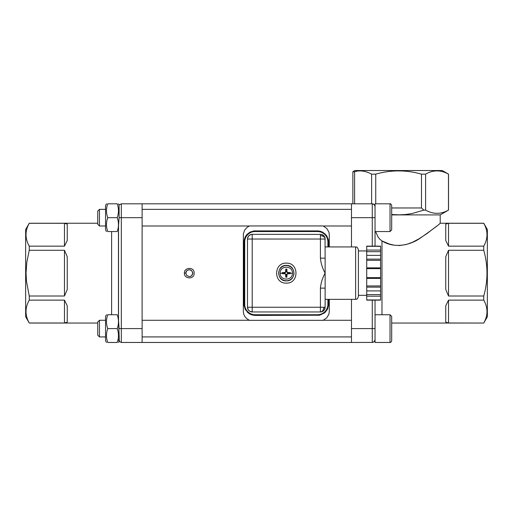 <?xml version="1.0" encoding="UTF-8"?>
<svg xmlns="http://www.w3.org/2000/svg" width="513" height="513" viewBox="0 0 513 513"><rect width="100%" height="100%" fill="white"/><g stroke="black" fill="none" stroke-linecap="round" stroke-linejoin="round"><path stroke-width="0.77" d="M247.58 308.166L248.279 309.865L249.581 311.167L252.204 311.962L320.42 311.962L323.036 311.167L324.338 309.865L325.043 308.166M325.043 238.109L323.748 235.698A4.713 4.713 0 0 0 320.42 234.319L320.42 258.142L325.133 258.142L325.043 238.109L323.748 235.698L321.337 234.409L252.204 234.319L250.395 234.672L248.869 235.698L247.85 237.224L247.49 239.032L247.49 307.249L248.279 309.865L249.581 311.167L251.287 311.872M251.287 234.409L248.869 235.698L247.58 238.109M321.337 311.872L323.036 311.167L324.338 309.865L325.133 307.249L325.133 258.142M325.133 288.133L320.42 288.133L320.42 311.962A4.713 4.713 0 0 0 325.133 307.249L247.49 307.249L247.85 309.05L248.869 310.577A4.713 4.713 0 0 0 252.204 311.962L252.204 234.319L250.395 234.672L248.869 235.698A4.713 4.713 0 0 0 247.49 239.032L325.133 239.032A4.713 4.713 0 0 0 323.748 235.698L321.337 234.409M325.133 246.933L355.631 246.933L355.631 299.342L325.133 299.342M286.312 280.9C276.295 281.38 276.295 264.894 286.312 265.375C296.328 264.894 296.328 281.38 286.312 280.9M285.767 269.101L285.965 270.89L286.652 270.89L286.857 269.101A4.078 4.078 0 0 0 285.767 269.101L285.606 271.871L285.042 272.429L282.272 272.595L282.272 273.685L285.042 273.846L285.606 274.41L285.767 277.18A4.078 4.078 0 0 0 286.857 277.18L286.652 275.385A2.276 2.276 0 0 1 285.965 275.385L285.767 277.18M286.857 277.18L287.017 274.41L287.581 273.846L290.352 273.685L290.352 272.595L287.562 272.801L286.645 271.884L286.652 270.89L285.965 270.89L285.972 271.884L285.055 272.801L282.272 272.595L282.272 273.685L285.055 273.474L285.972 274.391L285.965 275.385M288.556 272.794A2.276 2.276 0 0 1 288.556 273.48L290.352 273.685L290.352 272.595L287.581 272.429L287.017 271.871L286.857 269.101M286.652 275.385L286.645 274.391L287.562 273.474L288.556 273.48M284.061 273.48A2.276 2.276 0 0 1 284.061 272.794M280.194 273.14C279.816 265.247 292.808 265.247 292.429 273.14L292.423 273.275C292.641 280.996 279.976 280.996 280.194 273.275L280.194 273.14M290.352 273.685L290.384 273.282L292.423 273.275M280.194 273.275L282.233 273.282L282.272 273.685M366.724 250.081L366.724 267.85L380.588 267.85L380.588 246.323L366.724 246.323L366.724 250.081L380.588 250.081M366.724 267.85L366.724 268.652L380.588 268.652L380.588 267.85M366.724 268.652L366.724 277.623L380.588 277.623L380.588 268.652M366.724 251.684L380.588 251.684M366.724 255.371L380.588 255.371M366.724 286.639L366.724 290.909L380.588 290.909L380.588 277.623M366.724 290.909L366.724 296.193L380.588 296.193L380.588 290.909M366.724 294.59L380.588 294.59M355.631 299.342C356.503 298.553 356.554 300.932 358.407 296.572L358.407 249.709L358.407 250.953L366.724 250.953M380.588 259.636L380.588 259.129L366.724 259.129L366.724 259.636M366.724 277.623L366.724 287.145L380.588 287.145L380.588 286.639M366.724 296.193L366.724 299.951L380.588 299.951L380.588 296.193M366.724 295.321L358.407 295.321L358.407 250.953M366.724 278.424L380.588 278.424M380.588 300.137L366.724 300.137M380.588 246.137L366.724 246.137M286.312 263.156C299.188 262.534 299.188 283.74 286.312 283.118C273.429 283.74 273.429 262.534 286.312 263.156M118.541 339.689L119.093 341.344L121.318 342.46L142.114 342.46L142.114 203.815L121.318 203.815L119.093 204.931L119.093 217.679L119.093 204.931L118.452 203.815L119.093 204.931L119.356 204.623M29.254 223.283L64.471 223.283L64.471 246.15L29.254 246.15C24.945 238.526 24.945 230.901 29.254 223.283L25.65 229.465L25.65 316.81L29.254 322.998C24.945 315.373 24.945 307.749 29.254 300.131L29.254 296.007L26.477 281.278L26.048 273.14L26.817 262.214L29.254 250.273L64.471 250.273L64.471 296.007L29.254 296.007M29.254 300.131L64.471 300.131L64.471 322.998L29.254 322.998M64.471 300.131L67.241 305.761L67.241 322.164L64.471 322.998M64.471 223.283L67.241 224.11L67.241 240.514L64.471 246.15M64.471 250.273L67.241 256.731L67.241 289.544L64.471 296.007M118.452 314.732L118.452 231.543M118.541 225.72L119.093 217.679L118.541 225.72L118.541 320.554L119.356 341.652L119.093 341.344L118.452 342.46L119.093 341.344M390.021 231.543L375.041 231.543L375.041 246.137L375.041 203.815L390.021 203.815L390.021 231.543L391.682 229.882L391.682 205.476L391.682 220.628M375.041 300.137L375.041 320.279L375.041 300.137M381.98 314.732L381.98 240.918C394.208 248.76 410.586 245.426 421.288 237.423C432.953 229.157 439.263 224.418 440.212 223.226C439.263 224.418 432.953 229.157 421.288 237.423C410.586 245.426 394.208 248.76 381.98 240.918L379.793 239.212L378.055 236.987L375.599 231.543M354.605 203.815L354.605 171.74L352.861 171.74L354.938 170.54L442.289 170.54L448.529 174.138L448.529 210.106L440.212 214.909L440.212 223.226L483.746 223.226L487.35 229.465L487.35 316.81L483.746 323.049L448.529 322.998L448.529 300.131L483.746 300.131C488.055 307.749 488.055 315.373 483.746 322.998M448.529 296.007L448.529 250.273L483.746 250.273C488.055 265.516 488.055 280.758 483.746 296.007L448.529 296.007L445.759 289.544L445.759 256.731L448.529 250.273M448.529 246.15L448.529 223.283L483.746 223.283C488.055 230.901 488.055 238.526 483.746 246.15L448.529 246.15L445.759 240.514L445.759 224.11L448.529 223.283M391.682 323.049L483.746 323.049M381.98 240.918L389.2 243.983L394.324 245.214L399.621 245.528L406.142 244.541L412.324 242.328L419.172 238.731L427.04 233.524L436.659 226.143M448.471 210.106L448.471 174.138L448.471 210.106C440.847 214.408 433.228 214.408 425.604 210.106L425.604 174.138C433.228 169.835 440.847 169.835 448.471 174.138L448.471 174.138M354.605 171.74C359.895 170.098 365.57 170.9 371.624 174.138L371.624 203.815M375.747 203.815L375.747 174.138C390.996 169.835 406.238 169.835 421.481 174.138L425.604 174.138M371.624 174.138L375.747 174.138M351.476 246.933L351.476 203.815L372.515 203.821L374.259 204.649L375.041 206.502M373.772 204.257L373.4 204.052M373.297 204.014L372.874 203.879M448.529 322.998L445.759 322.164L445.759 305.761L448.529 300.131M372.271 300.137L372.271 328.596L351.476 328.596L351.476 299.342M351.476 328.596L351.476 342.46L372.81 342.408L374.233 341.652L375.041 339.689M375.041 231.543L375.041 225.996M421.481 174.138L421.481 207.97L423.873 210.106L425.604 210.106M391.682 207.97L421.481 207.97M423.873 210.106L412.24 213.491L405.937 214.466L399.601 214.857L391.682 214.511M351.476 203.815L142.114 203.815M351.476 342.46L142.114 342.46M184.404 273.14C183.769 278.989 194.607 279.861 194.1 273.134C194.613 266.414 183.763 267.292 184.404 273.14L185.789 273.14C185.86 271.249 187.014 270.094 189.259 269.671L191.586 270.575L192.619 272.288L192.657 273.814L192.042 275.199L190.894 276.193L189.259 276.603L190.56 276.347M190.605 276.334L191.708 275.59L192.721 273.16M192.721 273.108L191.721 270.704M191.695 270.672L190.599 269.941M190.56 269.928L189.259 269.671L186.931 270.563M186.822 275.609L189.259 276.603L186.745 275.532L185.789 273.14M329.288 299.342L329.288 311.558L328.884 314.245L326.736 317.836L323.152 320.324L249.465 320.324L247.067 318.9L244.983 316.745L243.733 314.245L243.329 311.558L243.354 234.05L244.592 230.119L247.208 227.272L249.465 225.951L323.152 225.951L326.736 228.439L328.884 232.03L329.288 234.717L329.288 246.933M391.682 225.598L391.682 229.882M97.746 211.061L97.746 224.296L99.451 225.996L99.451 209.362L97.746 211.061M107.743 203.815C106.076 208.438 106.076 213.055 107.743 217.679L117.214 217.679C118.881 213.055 118.881 208.438 117.214 203.815C118.881 203.815 118.881 203.815 117.214 203.815C118.881 203.815 118.881 203.815 117.214 203.815C118.881 203.815 118.881 203.815 117.214 203.815C118.881 203.815 118.881 203.815 117.214 203.815L107.743 203.815C106.076 203.815 106.076 203.815 107.743 203.815C106.076 203.815 106.076 203.815 107.743 203.815C106.076 203.815 106.076 203.815 107.743 203.815C106.076 203.815 106.076 203.815 107.743 203.815M107.743 217.679C106.076 222.302 106.076 226.919 107.743 231.543L117.214 231.543C118.881 226.919 118.881 222.302 117.214 217.679M107.743 231.543C106.076 231.543 106.076 231.543 107.743 231.543C106.076 231.543 106.076 231.543 107.743 231.543M117.214 231.543C118.881 231.543 118.881 231.543 117.214 231.543C118.881 231.543 118.881 231.543 117.214 231.543M106.505 231.543L105.543 229.882L105.543 205.476L106.505 203.815M391.682 320.676L391.682 331.545M375.041 314.732L390.021 314.732L390.021 342.46L375.041 342.46L375.041 320.279M391.682 340.799C391.143 342.152 390.585 342.71 390.021 342.46C390.585 342.71 391.143 342.152 391.682 340.799L391.682 316.399L390.021 314.732M97.746 321.978L97.746 335.213L99.451 336.919L99.451 320.279L97.746 321.978M107.743 314.732C106.076 319.355 106.076 323.979 107.743 328.596L117.214 328.596C118.881 323.979 118.881 319.355 117.214 314.732C118.881 314.732 118.881 314.732 117.214 314.732C118.881 314.732 118.881 314.732 117.214 314.732L107.743 314.732C106.076 314.732 106.076 314.732 107.743 314.732C106.076 314.732 106.076 314.732 107.743 314.732M107.743 328.596C106.076 333.219 106.076 337.843 107.743 342.46L117.214 342.46C118.881 337.843 118.881 333.219 117.214 328.596M107.743 342.46C106.076 342.46 106.076 342.46 107.743 342.46C106.076 342.46 106.076 342.46 107.743 342.46C106.076 342.46 106.076 342.46 107.743 342.46C106.076 342.46 106.076 342.46 107.743 342.46M117.214 342.46C118.881 342.46 118.881 342.46 117.214 342.46C118.881 342.46 118.881 342.46 117.214 342.46C118.881 342.46 118.881 342.46 117.214 342.46C118.881 342.46 118.881 342.46 117.214 342.46M106.505 342.46L105.543 340.799L105.543 316.399L106.505 314.732M142.114 328.596L119.093 328.596L118.541 320.554M328.596 246.933L328.384 239.776L326.73 235.781L322.735 232.158L318.592 230.901L254.025 230.901L249.882 232.158L246.541 234.903L244.868 237.699L244.021 241.944L244.073 305.421L245.329 309.563L248.952 313.558L251.896 314.95L255.115 315.424L319.67 315.213L324.543 312.911L327.288 309.563L328.544 305.421L328.596 299.342M29.254 250.273L29.254 246.15M186.751 270.742L185.789 273.14L186.79 275.577M483.746 250.273L483.746 246.15M483.746 300.131L483.746 296.007M391.682 214.909L440.212 214.909M320.42 235.698A4.713 3.335 0 0 1 325.133 239.032M320.42 311.962A4.713 3.335 -90 0 0 323.748 307.249M285.76 269.383L286.857 269.383L285.76 269.383M282.554 273.685L282.554 272.589L282.554 273.685M293.975 273.14L293.648 270.915L292.686 268.876L291.172 267.215L289.242 266.055L287.062 265.51L284.811 265.619L282.695 266.375L280.887 267.715L279.547 269.524L278.79 271.64L278.681 273.891L279.226 276.071L280.387 278.001L282.054 279.508L284.087 280.47L286.312 280.803A7.663 7.663 0 0 0 293.975 273.14M286.857 276.892L285.76 276.892L286.857 276.892M285.042 272.429L285.055 272.801M285.606 271.871L285.972 271.884M287.017 271.871L286.645 271.884M287.017 274.41L286.645 274.391M285.042 273.846L285.055 273.474M287.581 273.846L287.562 273.474M287.581 272.429L287.562 272.801M290.063 272.589L290.063 273.685L290.063 272.589M285.606 274.41L285.972 274.391M366.724 260.328L380.588 260.328M320.42 258.142C320.939 263.445 322.51 268.446 325.133 273.14C322.504 277.834 320.933 282.836 320.42 288.133M380.588 285.946L366.724 285.946M111.61 231.543L111.61 314.732M121.318 342.46L121.318 217.679L142.114 217.679M119.356 217.679L121.318 217.679L121.318 203.815M372.791 203.86L372.271 203.815L372.271 246.137M351.476 217.679L375.041 217.679M375.041 328.596L372.271 328.596L372.271 342.46L374.233 341.652M373.874 204.321L374.233 204.623M325.351 234.101L320.728 231.325L317.509 230.85L317.509 231.543A10.401 10.401 0 0 1 327.903 241.944L327.903 246.933M247.272 234.101L245.329 236.711L244.502 238.725L244.021 241.944L244.714 241.944A10.401 10.401 0 0 1 255.115 231.543L317.509 231.543L317.509 230.85M327.903 299.342L327.903 304.331A10.401 10.401 0 0 1 317.509 314.732L255.115 314.732A10.401 10.401 0 0 1 244.714 304.331L244.714 241.944L244.021 241.944M247.272 312.18L250.87 314.584L255.115 315.424L255.115 314.732L255.115 315.424M325.351 312.18L327.756 308.576L328.596 304.331L327.903 304.331L328.596 304.331M327.903 241.944L328.596 241.944L327.903 241.944M317.509 315.424L317.509 314.732L317.509 315.424M255.115 231.543L255.115 230.85L255.115 231.543M244.021 304.331L244.714 304.331L244.021 304.331M247.49 307.249A4.713 4.713 0 0 0 248.869 310.577M252.204 234.319A4.713 4.713 0 0 0 248.869 235.698M355.631 246.933C356.503 247.721 356.554 245.342 358.407 249.709M352.861 171.74L352.861 203.815M105.543 209.362L99.451 209.362M351.476 209.362L142.114 209.362M105.543 320.279L99.451 320.279M351.476 320.279L323.248 320.279M249.369 320.279L142.114 320.279M97.746 223.226L29.254 223.226M390.021 203.815C390.464 203.43 391.015 203.982 391.682 205.476M105.543 225.996L99.451 225.996M351.476 225.996L323.248 225.996M249.369 225.996L142.114 225.996M105.543 336.919L99.451 336.919M351.476 336.919L142.114 336.919M97.746 323.049L29.254 323.049"/></g></svg>
